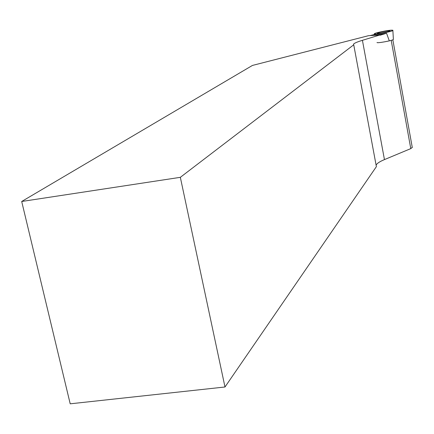 <?xml version="1.0" encoding="UTF-8"?>
<svg xmlns="http://www.w3.org/2000/svg" width="434" height="434" viewBox="0 0 434 434"><rect width="100%" height="100%" fill="white"/><g stroke="black" fill="none" stroke-linecap="round" stroke-linejoin="round"><path stroke-width="0.65" d="M392.32 30.185L392.873 30.429C392.618 31.573 373.169 35.121 374.314 33.819C374.401 32.908 389.385 29.886 392.32 30.185C396.53 30.413 378.687 34.362 374.83 34.053C370.869 33.781 388.365 29.919 392.32 30.185M388.658 30.814C383.287 31.454 379.49 32.273 377.26 33.277L378.491 33.423C383.851 32.789 387.66 31.97 389.916 30.966L388.658 30.814M377 42.489C376.82 43.514 393.199 40.481 393.378 39.451L393.372 39.342M391.208 40.357L410.776 148.618L384.448 159.603L362.423 40.319L379.81 35.002L368.461 35.702L252.436 65.436L21.7 201.484L70.205 403.815L224.991 386.992L376.381 166.651L353.732 44.81L180.338 177.327L21.7 201.484M362.423 40.319C357.155 41.935 354.204 43.216 353.564 44.16L353.732 44.81M375.101 34.313L374.575 34.655C375.361 35.17 379.359 34.709 386.558 33.255L389.303 40.861M387.746 31.774L379.587 33.32M379.81 35.002L380.065 35.246L386.558 33.255M370.072 35.604L374.515 34.465M410.776 148.618L412.257 147.381M376.121 165.256C376.707 163.575 379.479 161.692 384.448 159.603M224.991 386.992L180.338 177.327M393.378 39.451L392.873 30.429M374.618 34.785L374.358 33.95M353.677 44.773L353.564 44.16M392.841 39.792L412.295 147.576"/></g></svg>
